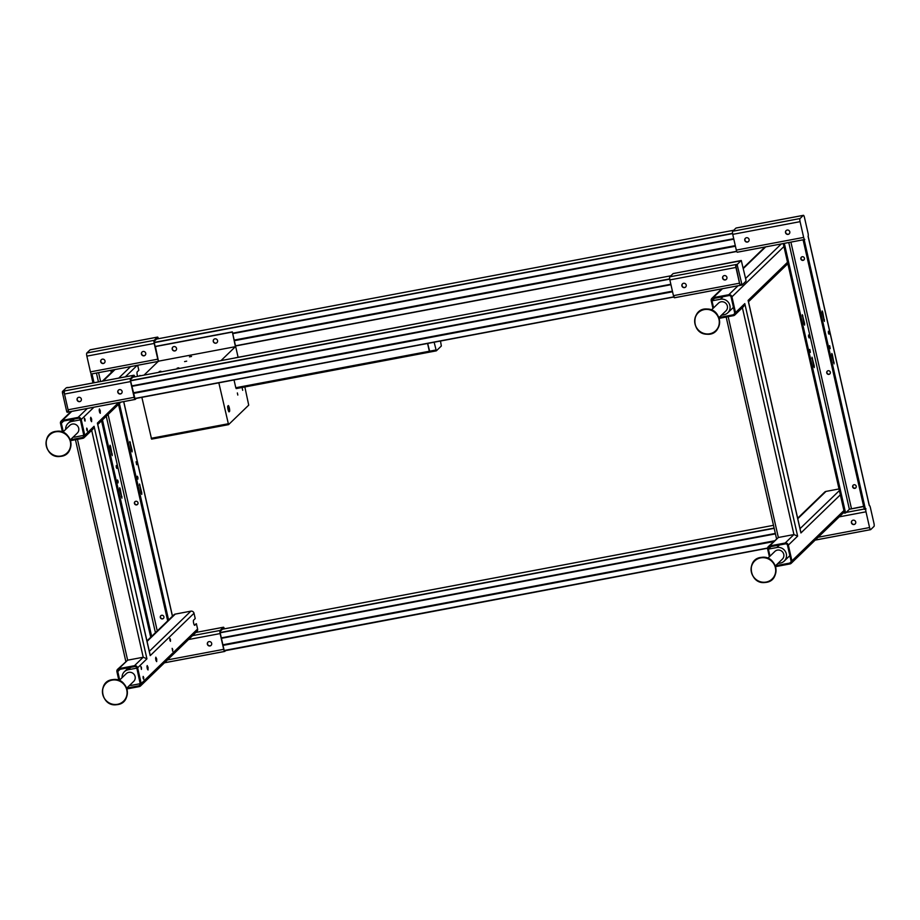<?xml version="1.0" encoding="UTF-8"?>
<svg xmlns="http://www.w3.org/2000/svg" width="920" height="920" viewBox="0 0 920 920"><rect width="100%" height="100%" fill="white"/><g stroke="black" fill="none" stroke-linecap="round" stroke-linejoin="round"><path stroke-width="1.38" d="M740.209 285.338L674.567 297.712A2.691 0.632 -100.7 0 1 674.475 297.769A2.691 0.632 -100.7 0 1 673.44 295.653L669.863 279.91A2.691 0.632 -100.7 0 1 669.817 276.793L673.106 273.608A2.691 0.632 -100.7 0 1 673.198 273.55A2.691 0.632 -100.7 0 1 673.302 273.573M673.865 297.022L134.975 398.624L130.732 381.409L130.709 379.327L133.998 376.142L134.584 376.901M135.067 399.429L69.207 411.849A2.691 0.632 -100.7 0 1 69.115 411.907A2.691 0.632 -100.7 0 1 68.954 411.861A2.691 0.632 79.3 0 1 68.333 410.734A2.691 0.632 -100.7 0 1 68.068 409.791L134.136 397.325A2.691 0.632 79.3 0 0 135.171 399.441A2.691 0.632 79.3 0 0 135.263 399.395L136.321 398.383M134.136 397.325L130.559 381.581L64.492 394.047A2.691 0.632 -100.7 0 1 64.308 393.012A2.691 0.632 -100.7 0 1 64.446 390.931L64.308 393.012M64.446 390.931L130.513 378.476A2.691 0.632 79.3 0 0 130.559 381.581M130.513 378.476L133.802 375.279L67.746 387.745A2.691 0.632 -100.7 0 1 67.838 387.688A2.691 0.632 -100.7 0 1 67.93 387.699M134.814 376.855A2.691 0.632 79.3 0 0 133.894 375.233A2.691 0.632 79.3 0 0 133.802 375.279M722.442 288.73L713.195 297.666A2.691 2.576 -134 0 0 711.217 300.736L712.966 308.453M745.591 278.472L781.287 243.938L737.437 252.172A2.691 0.632 -100.7 0 1 737.357 252.218A2.691 0.632 -100.7 0 1 736.31 250.102L803.654 237.406A2.691 0.632 79.3 0 0 804.701 239.522A2.691 0.632 79.3 0 0 804.793 239.476L804.241 240.005L865.409 509.208L865.95 508.691A2.691 0.632 79.3 0 0 865.996 511.807L869.572 527.551A2.691 0.632 79.3 0 0 870.619 529.667A2.691 0.632 79.3 0 0 870.711 529.609L874 526.424A2.691 0.632 79.3 0 0 873.954 523.308L870.377 507.575A2.691 0.632 79.3 0 0 869.331 505.448A2.691 0.632 79.3 0 0 869.25 505.505L808.082 236.29A2.691 0.632 79.3 0 0 808.036 233.174L804.459 217.43A2.691 0.632 79.3 0 0 803.424 215.314A2.691 0.632 79.3 0 0 803.332 215.361L800.032 218.546A2.691 0.632 79.3 0 0 800.078 221.662L803.654 237.406M713.195 297.666L728.778 294.733L738.024 285.786M719.13 318.366L733.539 315.652A2.691 2.576 -134 0 0 735.517 312.582L731.94 296.838A2.691 2.576 -134 0 0 728.778 294.733M714.575 298.298L712.068 300.587A1.794 1.725 46 0 1 713.391 298.528L728.973 295.584A1.794 1.725 46 0 1 731.089 296.999L734.666 312.742A1.794 1.725 46 0 1 733.344 314.789L734.666 313.513M719.106 317.48L733.344 314.789M770.994 546.595L768.476 548.872A1.794 1.725 46 0 1 769.798 546.813L785.393 543.881A1.794 1.725 46 0 1 787.497 545.284L791.073 561.028A1.794 1.725 46 0 1 789.751 563.086L791.073 561.798M775.537 566.662L789.946 563.937A2.691 2.576 -134 0 0 791.924 560.866L788.348 545.123A2.691 2.576 -134 0 0 785.197 543.018L793.937 534.554L742.382 307.671M748.328 301.426L748.098 300.414L787.52 262.269L783.943 246.537L731.94 296.838M791.924 560.866L843.928 510.565L840.351 494.822L800.929 532.956L800.607 531.564M843.928 510.565L844.514 513.153L845.583 512.957L784.415 243.742L783.357 243.938L783.943 246.537M787.52 262.269L840.351 494.822M863.638 506.31L849.436 509.243L845.583 512.957M804.597 239.51L781.333 243.903M809.795 351.187L809.818 349.428L810.382 352.372L809.795 351.187M808.565 336.743L808.588 334.983L809.151 337.928L808.565 336.743M804.609 323.518L804.586 325.105L804.068 324.047L802.32 314.686L804.609 323.518L803.976 323.644M814.269 366.01L814.246 367.597L813.728 366.539L811.981 357.178L814.269 366.01L813.636 366.137M804.045 259.785A1.874 1.805 46 0 1 801.446 257.105M855.841 487.796A1.874 1.805 46 0 1 853.254 485.116M829.943 373.796A1.874 1.805 46 0 1 827.344 371.105M802.217 256.749A1.874 1.805 46 0 1 803.942 259.9A1.874 1.805 46 0 1 801.021 259.382A1.874 1.805 46 0 1 802.217 256.749M854.024 484.759A1.874 1.805 46 0 1 855.738 487.91A1.874 1.805 46 0 1 852.828 487.393A1.874 1.805 46 0 1 854.024 484.759M828.126 370.748A1.874 1.805 46 0 1 829.84 373.911A1.874 1.805 46 0 1 826.93 373.382A1.874 1.805 46 0 1 828.126 370.748M822.675 312.006L822.146 310.948L822.135 312.535L824.412 321.367L822.675 312.006L822.054 312.122M832.324 354.499L831.806 353.441L831.783 355.028L834.072 363.86L832.324 354.499L831.703 354.614M829.621 347.449L830.208 348.634L829.656 345.678L829.621 347.449M828.391 333.005L828.977 334.19L828.414 331.246L828.391 333.005M804.241 240.005L803.183 240.2L803.678 239.717M865.409 509.208L864.34 509.416L803.183 240.2M797.663 518.236L824.711 492.073A2.691 2.576 46 0 1 825.987 491.418L839.017 488.957M769.384 556.749L767.625 549.033A2.691 2.576 -134 0 1 768.327 546.618L778.343 537.498L793.937 534.554L797.629 536.141L788.348 545.123M728.18 316.664L778.343 537.498L769.603 545.951A2.691 2.576 -134 0 0 768.327 546.618M769.603 545.951L785.197 543.018M775.514 565.765L789.751 563.086M732.837 307.935L733.539 307.809M735.517 312.582L744.797 303.6L743.647 306.452L734.815 314.997M673.106 273.608L739.577 260.82M673.44 295.653L739.507 283.199A2.691 0.632 79.3 0 0 739.772 284.142L735.597 264.615L737.345 264.281L741.244 260.51L739.496 260.832L741.244 260.51M735.597 264.615L669.817 276.793M741.279 260.486L745.936 279.99L745.947 281.233L742.049 285.016L737.357 265.535L735.609 265.857M739.507 283.199L735.931 267.455L669.863 279.91M725.27 279.933A2.242 2.162 -134 0 0 726.696 276.77A2.242 2.162 -134 0 0 723.212 276.149A2.242 2.162 -134 0 0 725.27 279.933M684.549 287.603A2.242 2.162 -134 0 0 685.986 284.452A2.242 2.162 -134 0 0 682.502 283.82A2.242 2.162 -134 0 0 684.549 287.603M723.304 276.069A2.242 2.162 -134 0 0 725.454 279.76A2.242 2.162 -134 0 0 726.432 279.289M682.594 283.739A2.242 2.162 -134 0 0 684.733 287.431A2.242 2.162 -134 0 0 685.71 286.971M735.747 266.42A2.691 0.632 79.3 0 0 735.931 267.455M800.078 221.662L732.734 234.358L736.31 250.102M732.734 234.358A2.691 0.632 -100.7 0 1 732.688 231.253L800.032 218.546M803.332 215.361L735.988 228.056L732.688 231.253M787.163 230.058A2.242 2.162 -134 0 0 785.726 233.208A2.242 2.162 -134 0 0 789.21 233.829A2.242 2.162 -134 0 0 787.163 230.058M746.442 237.728A2.242 2.162 -134 0 0 745.005 240.89A2.242 2.162 -134 0 0 748.489 241.511A2.242 2.162 -134 0 0 746.442 237.728M789.303 233.749A2.242 2.162 46 0 1 785.944 233.093A2.242 2.162 46 0 1 786.186 230.517M748.581 241.419A2.242 2.162 46 0 1 745.223 240.775A2.242 2.162 46 0 1 745.464 238.199M853.081 520.191A2.242 2.162 -134 0 0 851.644 523.353A2.242 2.162 -134 0 0 855.128 523.974A2.242 2.162 -134 0 0 853.081 520.191M855.22 523.882A2.242 2.162 46 0 1 851.862 523.227A2.242 2.162 46 0 1 852.104 520.662M741.968 285.027L740.266 285.361L739.772 284.142M737.345 264.281L737.357 265.535M769.982 556.163L768.384 549.113L776.848 547.515A8.061 7.739 46 0 1 784.219 561.085A8.061 7.739 46 0 1 780.39 563.063L777.814 563.546M775.307 565.961L782.356 559.153A5.37 5.163 -134 0 0 780.068 550.286A5.37 5.163 -134 0 0 774.881 551.425L767.832 558.245M221.018 360.605L235.428 346.667L232.334 331.89L238.107 357.293M244.846 386.952L248.722 405.145L228.551 424.637L218.833 382.823M237.371 392.943L237.808 395.048L237.371 392.943M242.247 388.217L242.684 390.322L242.247 388.217M229.011 411.884L229.655 411.251A3.369 0.793 79.3 0 0 229.367 408.066A3.369 0.793 79.3 0 0 228.367 405.559L227.711 406.18A3.369 0.793 79.3 0 0 228.011 409.377A3.369 0.793 79.3 0 0 229.011 411.884M235.347 357.822L428.927 321.322L235.255 357.914M234.025 379.96L235.796 387.734L429.341 351.244L429.789 352.072M429.709 352.084L236.21 388.585L235.796 387.734M228.643 411.32A3.369 0.793 79.3 0 0 227.7 406.318M160.839 371.185L159.217 371.519L160.839 371.185M178.79 367.804L177.18 368.138L178.79 367.804M186.679 361.157L184.586 361.594L186.679 361.157M191.555 356.431L189.474 356.868L191.555 356.431M429.341 351.244L427.57 343.471M429.663 351.888L427.65 343.447M434.136 342.228L436.322 350.853L429.858 352.072L427.673 343.447M429.858 352.072L436.322 350.853L441.347 346.012L440.484 341.032M435.459 320.103L429.077 321.298M228.7 411.435L229.655 411.251M144.049 375.107L158.458 361.18L155.376 346.403L232.334 331.89M217.097 342.539A2.254 2.162 46 0 1 213.958 339.296M176.042 350.278A2.254 2.162 46 0 1 172.914 347.035M173.868 346.587A2.254 2.162 46 0 1 175.939 350.382A2.254 2.162 46 0 1 172.431 349.761A2.254 2.162 46 0 1 173.868 346.587M214.923 338.847A2.254 2.162 46 0 1 216.982 342.642A2.254 2.162 46 0 1 213.486 342.022A2.254 2.162 46 0 1 214.923 338.847M155.146 346.61L232.116 332.108M158.458 361.18L235.428 346.667M228.516 424.626L151.593 439.139L141.864 397.336M158.355 360.732L153.996 341.538L158.01 337.651L158.263 338.744M145.233 355.178A2.242 2.162 46 0 1 141.875 354.522A2.242 2.162 46 0 1 142.117 351.946M104.523 362.848A2.242 2.162 46 0 1 101.154 362.204A2.242 2.162 46 0 1 101.395 359.628M144.083 355.81A2.242 2.162 -134 0 0 145.51 352.659A2.242 2.162 -134 0 0 142.025 352.038A2.242 2.162 -134 0 0 144.083 355.81M103.362 363.492A2.242 2.162 -134 0 0 104.788 360.329A2.242 2.162 -134 0 0 101.303 359.709A2.242 2.162 -134 0 0 103.362 363.492M158.263 361.376L91.574 373.945A2.691 0.632 -100.7 0 1 91.482 373.991A2.691 0.632 -100.7 0 1 90.436 371.875L157.78 359.179L154.203 343.436L86.859 356.132A2.691 0.632 -100.7 0 1 86.813 353.016L90.114 349.83A2.691 0.632 -100.7 0 1 90.206 349.784A2.691 0.632 -100.7 0 1 90.298 349.796M90.436 371.875L86.859 356.132M86.813 353.016L154.157 340.32A2.691 0.632 79.3 0 0 154.203 343.436M154.157 340.32L157.458 337.134L90.114 349.83M158.458 338.709A2.691 0.632 79.3 0 0 157.55 337.088A2.691 0.632 79.3 0 0 157.458 337.134M157.78 359.179A2.691 0.632 79.3 0 0 158.412 360.939M138.529 376.153L140.082 375.866M137.678 365.286L138.816 370.288L137.195 371.853A2.656 0.632 -100.7 0 0 137.241 374.934A2.656 0.632 -100.7 0 0 137.666 376.315M146.947 640.918L173.995 614.755A2.691 2.576 46 0 1 175.271 614.1L190.865 611.156A2.691 2.576 46 0 1 194.017 613.272L195.224 618.573L193.602 620.137A2.656 0.632 -100.7 0 0 193.648 623.231A2.656 0.632 -100.7 0 0 194.672 625.324A2.656 0.632 -100.7 0 0 194.764 625.266L196.386 623.702L197.593 629.015A2.691 2.576 46 0 1 196.892 631.431L140.518 685.963A2.691 2.576 -134 0 0 141.208 683.548L137.632 667.805A2.691 2.576 -134 0 0 134.481 665.7L143.221 657.236L91.678 430.353M139.978 375.417L139.38 375.992M97.612 424.108L97.382 423.096L118.599 402.569M194.017 613.272L150.213 655.638L149.902 654.246M63.273 431.71L61.352 423.269A1.794 1.725 46 0 1 62.675 421.21L78.269 418.266A1.794 1.725 46 0 1 80.373 419.681L83.915 435.298L75.337 437.011A8.061 7.739 46 0 1 73.163 437.115M119.692 680.006L117.771 671.554A1.794 1.725 46 0 1 119.082 669.495L134.676 666.563A1.794 1.725 46 0 1 136.781 667.966L140.208 683.698L131.744 685.296A8.061 7.739 46 0 1 129.57 685.4M126.81 688.068L139.035 685.768L140.357 684.48M136.804 668.035L140.357 683.709A1.794 1.725 46 0 1 139.035 685.768M70.403 439.783L82.627 437.471L83.95 436.195M83.915 435.298L83.95 435.424A1.794 1.725 46 0 1 82.627 437.471M118.876 680.351L116.92 671.715A2.691 2.576 -134 0 1 117.61 669.3L127.638 660.181L143.221 657.236L146.924 658.823L137.632 667.805M62.468 432.066L60.501 423.43A2.691 2.576 -134 0 1 61.203 421.015L70.978 411.55M77.464 439.346L127.638 660.181L118.887 668.633L134.481 665.7M118.887 668.633A2.691 2.576 -134 0 0 117.61 669.3M84.801 435.263L94.081 426.282L92.931 429.134L84.099 437.678A2.691 2.576 -134 0 0 84.801 435.263L81.224 419.52A2.691 2.576 -134 0 0 78.073 417.416L87.32 408.468M70.507 440.657L82.823 438.334A2.691 2.576 -134 0 0 84.099 437.678M85.054 419.37L85.031 421.107L84.468 419.945L84.49 418.22L85.054 419.37M100.291 410.676L100.257 413.322L99.383 411.55L99.417 408.905L100.291 410.676M148.051 667.333L148.017 669.978L147.142 668.207L147.177 665.562L148.051 667.333M172.718 649.508L172.695 651.245L172.155 648.347L172.718 649.508M143.715 677.557L143.692 679.293L143.117 678.132L143.152 676.407L143.715 677.557M141.473 667.667L141.438 669.404L140.898 666.505L141.473 667.667M170.476 639.607L170.453 641.344L169.878 640.182L169.901 638.445L170.476 639.607M156.699 658.961L156.664 661.618L155.79 659.847L155.825 657.202L156.699 658.961M91.643 419.048L91.609 421.693L90.735 419.922L90.77 417.277L91.643 419.048M87.308 429.272L87.285 431.008L86.71 429.847L86.733 428.11L87.308 429.272M155.583 658.202L156.066 660.767M146.935 666.563L147.418 669.139M99.165 409.906L99.647 412.482M90.516 418.278L90.999 420.842M196.386 623.702L194.315 625.048M71.725 411.412L62.479 420.348A2.691 2.576 -134 0 0 61.203 421.015M62.479 420.348L78.073 417.416M126.914 688.942L139.23 686.619A2.691 2.576 -134 0 0 140.518 685.963M122.095 677.672A8.061 7.739 46 0 1 128.213 669.748L136.677 668.161M126.672 688.206L133.71 681.386A5.37 5.163 -134 0 0 131.422 672.52A5.37 5.163 -134 0 0 126.247 673.658L119.197 680.478M68.068 409.791L64.492 394.047M119.45 389.631A2.242 2.162 -134 0 0 118.013 392.794A2.242 2.162 -134 0 0 121.498 393.415A2.242 2.162 -134 0 0 119.45 389.631M78.729 397.313A2.242 2.162 -134 0 0 77.291 400.464A2.242 2.162 -134 0 0 80.776 401.085A2.242 2.162 -134 0 0 78.729 397.313M121.59 393.323A2.242 2.162 46 0 1 118.231 392.667A2.242 2.162 46 0 1 118.473 390.103M80.868 401.005A2.242 2.162 46 0 1 77.51 400.349A2.242 2.162 46 0 1 77.751 397.773M192.521 635.651L220.075 630.464L223.376 627.279L195.822 632.466L223.468 627.221A2.691 0.632 79.3 0 0 223.376 627.279M220.075 630.464A2.691 0.632 79.3 0 0 220.121 633.581L188.508 639.538M167.428 659.928L223.698 649.324L220.121 633.581M209.012 641.619A2.242 2.162 -134 0 0 207.586 644.782A2.242 2.162 -134 0 0 211.071 645.403A2.242 2.162 -134 0 0 209.012 641.619M211.151 645.311A2.242 2.162 46 0 1 207.793 644.655A2.242 2.162 46 0 1 208.035 642.091M223.698 649.324A2.691 0.632 79.3 0 0 224.744 651.44A2.691 0.632 79.3 0 0 224.836 651.383L225.883 650.371M224.376 628.843A2.691 0.632 79.3 0 0 223.468 627.221M224.537 650.612L767.567 548.24L224.273 650.877L219.914 631.672L223.928 627.785L224.181 628.877M112.424 370.047L112.182 371.691M111.354 370.242L110.848 370.725L111.918 370.53M167.681 620.862L118.507 404.397M111.274 372.577L110.848 370.725M119.416 403.523L168.59 619.976M91.528 373.98L91.022 374.474L92.092 374.267L94.024 382.754M102.465 419.911L151.65 636.375M91.022 374.474L92.954 382.95M101.556 420.796L150.73 637.261M136.677 462.955L136.091 461.771L136.643 464.715L136.677 462.955M137.908 477.399L137.321 476.215L137.298 477.974L137.885 479.159L137.908 477.399M131.571 450.834L132.089 451.892L132.112 450.317L129.823 441.485L131.571 450.834M141.22 493.327L141.749 494.385L141.772 492.809L139.483 483.977L141.22 493.327M163.518 618.332A1.874 1.805 46 0 1 160.919 615.641M137.62 504.321A1.874 1.805 46 0 1 135.021 501.641M162.518 618.907A1.874 1.805 -134 0 0 163.714 616.262A1.874 1.805 -134 0 0 160.804 615.744A1.874 1.805 -134 0 0 162.518 618.907M136.62 504.896A1.874 1.805 -134 0 0 137.816 502.262A1.874 1.805 -134 0 0 134.906 501.745A1.874 1.805 -134 0 0 136.62 504.896M116.242 467.279L116.265 465.508L116.851 466.693L116.817 468.452L116.242 467.279M117.472 481.712L117.495 479.952L118.082 481.137L118.059 482.897L117.472 481.712M109.974 446.798L109.998 445.222L110.526 446.28L112.263 455.63L109.974 446.798M119.634 489.291L119.657 487.715L120.175 488.773L121.923 498.122L119.634 489.291M68.333 410.734L68.954 411.861M68.793 411.941L67.091 412.275L66.677 411.435L68.425 411.102M68.321 387.63L67.746 387.745M68.068 387.423L66.401 387.745M64.181 392.449L62.433 392.771L62.422 391.529L64.17 391.207M66.32 387.757L62.422 391.529M62.433 392.771L66.677 411.435M80.385 419.75L83.8 435.413M65.688 429.387A8.061 7.739 46 0 1 71.806 421.463L80.27 419.865M70.265 439.921L77.303 433.101A5.37 5.163 -134 0 0 75.014 424.235A5.37 5.163 -134 0 0 69.828 425.373L62.79 432.193M713.575 307.866L711.976 300.817L720.44 299.23A8.061 7.739 46 0 1 727.812 312.788A8.061 7.739 46 0 1 723.971 314.766L721.406 315.261M718.899 317.676L725.949 310.868A5.37 5.163 -134 0 0 723.649 301.99A5.37 5.163 -134 0 0 718.474 303.14L711.424 309.948M765.693 246.882L743.325 268.513M714.391 298.344L712.068 300.587M770.799 546.629L768.476 548.872M744.797 303.6L797.629 536.141M800.929 532.956L748.098 300.414M849.378 509.289L788.773 242.535M811.877 358.363L812.498 358.236M802.228 315.87L802.849 315.744M790.901 242.121L851.448 508.61M833.462 362.399L834.095 362.273M823.803 319.907L824.435 319.78M825.987 491.418L797.766 518.707M800.032 528.666L839.385 490.59M843.237 512.969L844.422 512.75M863.696 506.552L849.436 509.243M846.124 512.428L864.248 509.013M870.515 529.655L815.212 540.074M865.996 511.807L839.224 516.856M818.144 537.245L869.572 527.551M739.852 284.51L741.6 284.188M765.348 582.291A12.742 12.236 46 0 1 751.214 571.216A12.742 12.236 46 0 1 761.633 557.439A12.742 12.236 46 0 1 775.882 568.445A12.742 12.236 46 0 1 765.474 582.279M761.541 557.75A12.535 12.029 -134 0 0 751.306 571.366A12.535 12.029 -134 0 0 765.336 582.188A12.535 12.029 -134 0 0 775.571 568.572A12.535 12.029 -134 0 0 761.541 557.75M779.458 544.996L776.848 547.515M736.667 251.309L235.497 345.805M735.425 246.226L234.335 340.699M429.444 351.221L435.907 350.002M151.179 438.299L228.137 423.786M732.584 233.599L154.249 342.642M733.723 238.705L232.633 333.19M736.736 251.482L235.543 345.978L736.747 251.482M733.723 230.253L156.538 339.066L733.723 230.253M732.55 233.358L154.192 342.401M114.988 369.564L103.12 381.041M118.715 378.097L130.571 366.62M175.271 614.1L147.062 641.389M149.316 651.348L190.865 611.156M150.213 655.638L97.382 423.096M63.675 421.026L61.352 423.269M120.083 669.311L117.771 671.554M94.081 426.282L146.924 658.823M137.195 365.378L125.338 376.843M93.943 407.226L81.224 419.52M141.208 683.548L197.593 629.015M116.713 704.524A12.742 12.236 46 0 1 102.568 693.45A12.742 12.236 46 0 1 112.987 679.684A12.742 12.236 46 0 1 127.248 690.678A12.742 12.236 46 0 1 116.84 704.513M112.907 679.995A12.535 12.029 -134 0 0 102.66 693.599A12.535 12.029 -134 0 0 116.69 704.432A12.535 12.029 -134 0 0 126.937 690.817A12.535 12.029 -134 0 0 112.907 679.995M130.743 667.299L128.213 669.748M224.641 651.418L164.507 662.756M773.49 541.615L223.031 645.403M767.591 548.055L224.192 650.497M773.49 525.32L222.456 629.211L773.49 525.32M774.111 528.091L220.11 632.534M774.168 528.333L220.167 632.776M775.33 533.428L221.329 637.882M172.431 616.273L123.659 401.614M140.001 485.035L139.38 485.15M141.772 492.809L141.128 492.924M130.352 442.543L129.731 442.658M132.112 450.317L131.48 450.432M98.578 372.657L100.59 381.512M108.088 414.483L157.262 630.947M155.434 632.707L106.26 416.254M98.451 381.915L96.439 373.06M120.175 488.773L119.554 488.888M121.946 496.547L121.302 496.662M110.526 446.28L109.905 446.395M112.286 454.054L111.653 454.169M74.336 419.014L71.806 421.463M60.306 456.239A12.742 12.236 46 0 1 46.161 445.165A12.742 12.236 46 0 1 56.58 431.388A12.742 12.236 46 0 1 70.84 442.393A12.742 12.236 46 0 1 60.432 456.228M56.499 431.698A12.535 12.029 -134 0 0 46.253 445.315A12.535 12.029 -134 0 0 60.283 456.136A12.535 12.029 -134 0 0 70.518 442.531A12.535 12.029 -134 0 0 56.499 431.698M706.882 334.041A12.742 12.236 46 0 1 694.669 320.85A12.742 12.236 46 0 1 707.296 309.085A12.742 12.236 46 0 1 719.624 322.23A12.742 12.236 46 0 1 706.997 334.052M707.181 309.407A12.535 12.029 -134 0 0 694.749 321.034A12.535 12.029 -134 0 0 706.882 333.96A12.535 12.029 -134 0 0 719.313 322.334A12.535 12.029 -134 0 0 707.181 309.407M723.051 296.711L720.44 299.23M673.796 296.861L134.826 398.475M670.852 275.793L132.894 377.223L670.852 275.793M672.554 291.767L133.457 393.403M669.679 278.898L130.594 380.535M669.714 279.151L130.617 380.788M670.852 284.257L131.755 385.894M711.919 298.322L721.694 288.868M743.222 268.042L764.957 247.02M869.296 505.39L808.139 236.175M726.168 317.043L776.526 538.683M787.842 263.707L748.477 301.772M748.293 300.921L800.837 532.22M844.249 511.991L791.223 563.281M673.198 273.55L739.266 261.096M674.475 297.769L740.543 285.315M737.357 252.218L804.701 239.522M736.069 228.011L803.424 215.314M849.516 509.185L863.684 506.517M815.178 540.12L870.619 529.667M740.266 285.361L742.014 285.027M761.576 557.37C745.384 558.452 749.489 585.074 765.428 582.441C781.632 581.359 777.515 554.748 761.576 557.37M784.219 561.085L789.843 555.645M435.493 320.079L429.03 321.298M429.755 352.096L236.21 388.585M151.593 439.139L228.551 424.637M234.197 340.089L735.287 245.617M733.827 239.154L232.737 333.626M157.55 337.088L90.206 349.784M91.482 373.991L158.827 361.296M120.83 402.155L97.773 424.453M97.577 423.603L150.132 654.902M75.451 439.725L125.81 661.365M102.384 381.179L114.241 369.702M112.93 679.604C96.738 680.685 100.855 707.307 116.794 704.685C132.986 703.605 128.869 676.982 112.93 679.604M124.373 671.726L128.524 667.724M133.894 375.233L67.838 387.688M135.171 399.441L69.115 411.907M224.744 651.44L164.461 662.803M222.893 644.793L774.306 540.833M775.433 533.876L221.421 638.331M172.5 616.205L123.74 401.603M68.839 411.953L67.091 412.275M68.103 387.4L66.355 387.734M67.965 423.441L72.105 419.428M56.522 431.319C40.331 432.4 44.436 459.022 60.386 456.4C76.578 455.319 72.461 428.697 56.522 431.319M707.261 309.016C691 307.384 690.667 334.144 706.928 334.224C723.189 335.857 723.522 309.097 707.261 309.016M727.812 312.788L733.435 307.349M674.268 296.953L134.964 398.636M133.32 392.805L672.417 291.168M670.956 284.694L131.859 386.342"/></g></svg>
